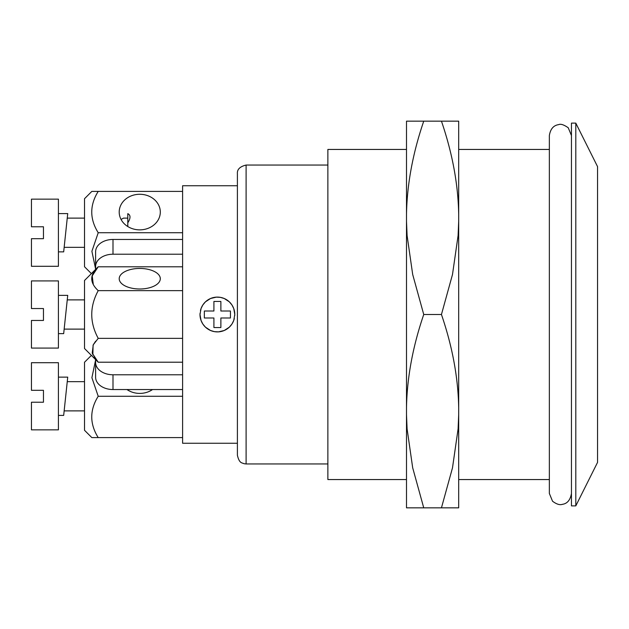 <?xml version="1.0" encoding="UTF-8"?>
<svg xmlns="http://www.w3.org/2000/svg" width="629" height="629" viewBox="0 0 629 629"><rect width="100%" height="100%" fill="white"/><g stroke="black" fill="none" stroke-linecap="round" stroke-linejoin="round"><path stroke-width="0.94" d="M597.55 457.267L597.55 166.614L575.802 123.119L575.802 505.881L597.55 462.386L597.55 457.267M575.802 505.881L571.454 505.881L571.454 123.119L575.802 123.119M571.454 493.458C570.314 500.008 567.303 503.632 562.428 504.316C559.826 505.252 556.531 504.222 552.537 501.219L549.353 493.458L549.353 135.542C550.406 129.008 553.504 125.375 558.662 124.636C560.643 123.677 563.836 124.715 568.231 127.75L571.454 135.542M458.093 121.161L458.69 121.161L458.69 507.839L406.499 507.839L406.499 414.723L407.097 428.923L412.695 467.842L423.742 507.839M458.69 414.723L458.093 428.923L452.495 467.842L441.448 507.839M458.69 221.384L458.093 235.576L452.495 274.503L441.448 314.5C452.393 346.508 458.14 377.549 458.69 407.616M406.499 407.616L406.499 221.384L407.097 235.576L412.695 274.503L423.742 314.5C412.797 346.508 407.049 377.549 406.499 407.616L406.499 414.723M406.499 214.277C407.049 184.211 412.797 153.169 423.742 121.161L406.499 121.161L406.499 221.384M406.499 479.557L327.874 479.557L327.874 149.443L406.499 149.443M237.4 314.5L237.4 173.746C236.999 169.468 239.901 166.567 246.104 165.05L246.104 463.95L243.997 463.699C242.251 462.63 239.358 463.856 237.4 455.254L237.4 314.5M237.4 185.752L182.599 185.752L182.599 443.248L237.4 443.248M182.599 290.645L98.218 290.645C89.601 306.551 89.601 322.449 98.218 338.355L93.257 344.794L95.608 341.24M182.599 266.79L98.218 266.79C89.601 274.739 89.601 282.688 98.218 290.645M160.309 278.718A20.553 10.276 0 0 0 140.401 268.449A20.553 10.276 0 0 0 119.243 278.073A20.553 10.276 0 0 0 119.203 278.718A20.553 10.276 0 0 0 139.111 288.986A20.553 10.276 0 0 0 160.261 279.362A20.553 10.276 0 0 0 160.309 278.718M93.257 284.206L92.211 275.864L98.218 266.79L84.514 280.487L84.514 348.513L91.386 355.385L84.514 362.257L84.514 430.283L91.826 437.595L93.257 437.595L91.826 437.595M182.599 338.355L98.218 338.355L93.257 344.794L92.211 353.136L98.218 362.21L93.965 357.02M234.79 314.5L233.752 320.436L231.936 324.053L229.333 327.159L224.27 330.484L218.405 331.868L214.379 331.632L210.518 330.484L205.455 327.159L202.852 324.053L201.036 320.436L199.998 314.5L201.036 308.564L202.852 304.947L205.455 301.841L210.518 298.516L216.384 297.132L220.409 297.368L224.27 298.516L229.333 301.841L231.936 304.947L233.752 308.564L234.79 314.5M200.03 313.407A17.4 17.4 0 0 0 215.377 331.782A17.4 17.4 0 0 0 234.326 318.502M406.499 121.161L407.097 121.161M423.742 121.161L441.448 121.161C452.393 153.169 458.14 184.211 458.69 214.277M458.69 121.161L441.448 121.161M423.742 314.5L441.448 314.5M234.759 315.593A17.4 17.4 0 0 0 219.946 297.289A17.4 17.4 0 0 0 200.462 310.498M220.873 327.552L220.873 317.983L230.442 317.983L230.442 311.017L220.873 311.017L220.873 301.448L213.915 301.448L213.915 311.017L204.346 311.017L204.346 317.983L213.915 317.983L213.915 327.552L220.873 327.552M182.599 232.73L98.218 232.73L91.897 251.286L95.608 269.047M182.599 191.405L98.218 191.405C89.601 205.18 89.601 218.955 98.218 232.73M160.309 212.067A20.553 17.793 0 0 0 140.401 194.282A20.553 17.793 0 0 0 119.243 210.951A20.553 17.793 0 0 0 119.203 212.067A20.553 17.793 0 0 0 139.111 229.852A20.553 17.793 0 0 0 160.261 213.184A20.553 17.793 0 0 0 160.309 212.067M127.797 226.542L127.797 218.114L123.567 218.114L121.043 219.427M98.218 191.405C89.601 191.405 89.601 191.405 98.218 191.405L91.826 191.405L84.514 198.717L84.514 266.743L91.386 273.615M64.158 247.315L67.248 218.114L84.514 218.114M84.514 247.339L64.158 247.339L63.678 251.867L67.728 213.593L58.418 213.593M58.418 199.149L58.418 266.303L31.45 266.303L31.45 238.69L43.456 238.69L43.456 226.77L31.45 226.77L31.45 199.149L58.418 199.149M127.797 218.114L127.797 213.648C130.73 215.102 130.73 218.169 127.797 222.855M182.599 396.27L98.218 396.27C89.601 410.045 89.601 423.82 98.218 437.595L93.257 437.595M95.608 359.953L91.897 377.714L98.218 396.27M126.972 389.548A20.553 17.793 0 0 0 152.54 389.548M127.797 389.548L127.797 390.09M182.599 437.595L98.218 437.595M64.158 410.855L67.248 381.661L84.514 381.661M84.514 410.886L64.158 410.886L63.678 415.407L67.728 377.133L58.418 377.133M58.418 362.697L58.418 429.851L31.45 429.851L31.45 402.23L43.456 402.23L43.456 390.31L31.45 390.31L31.45 362.697L58.418 362.697M92.864 354.953L93.084 345.148M64.229 328.424L67.728 295.363L58.418 295.363M63.678 333.598L67.72 295.402M182.599 389.548L113 389.548A17.4 12.305 0 0 1 95.608 377.243L95.608 359.599M95.608 269.401L95.608 251.757A17.4 12.305 0 0 1 113 239.452L182.599 239.452M95.608 362.477A17.4 12.305 0 0 0 113 374.782L182.599 374.782M182.599 254.218L113 254.218L113 239.452M95.608 266.523A17.4 12.305 0 0 1 113 254.218M182.599 362.21L98.218 362.21L84.514 348.513M58.418 280.919L58.418 348.081L31.45 348.081L31.45 320.46L43.456 320.46L43.456 308.54L31.45 308.54L31.45 280.919L58.418 280.919M113 389.548L113 374.782M458.69 479.557L549.353 479.557M327.874 463.95L246.104 463.95M327.874 165.05L246.104 165.05M458.69 149.443L549.353 149.443M58.418 251.867L63.678 251.867M58.418 415.407L63.678 415.407M84.514 299.884L67.248 299.884M84.514 329.116L64.158 329.116M58.418 333.637L63.678 333.637"/></g></svg>
